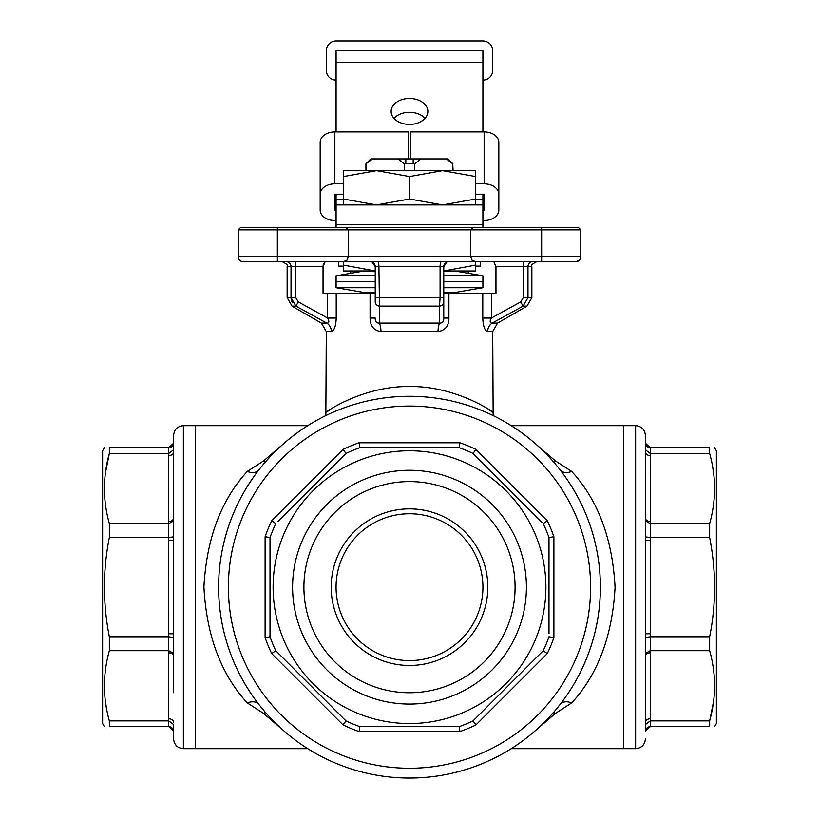 <?xml version="1.0" encoding="UTF-8"?>
<svg xmlns="http://www.w3.org/2000/svg" width="819" height="819" viewBox="0 0 819 819"><rect width="100%" height="100%" fill="white"/><g stroke="black" fill="none" stroke-linecap="round" stroke-linejoin="round"><path stroke-width="1.23" d="M343.427 204.914L343.427 199.007L376.464 204.914L409.5 199.007L409.5 176.556L376.464 170.649L475.573 170.649L475.573 176.556L442.536 170.649L409.5 176.556M365.448 170.649L376.464 170.649L343.427 176.556L343.427 170.649L376.464 170.649M409.5 199.007L442.536 204.914L475.573 199.007L475.573 204.914M343.427 199.007L343.427 176.556M475.573 199.007L475.573 176.556M281.941 729.166L263.503 713.359L247.266 702.886C220.895 674.109 206.449 635.442 203.931 586.895C206.593 538.544 221.038 500.061 247.266 471.447A14.681 9.244 -142.1 0 0 258.855 469.942M265.53 712.51L263.503 713.359L265.336 712.274M247.266 471.447L263.503 460.974L281.941 445.167M265.336 462.059L263.503 460.974L265.53 461.824M553.664 462.059L555.497 460.974L571.734 471.447C598.105 500.225 612.551 538.892 615.069 587.438C612.407 635.79 597.962 674.272 571.734 702.886L555.497 713.359L537.059 729.166M560.145 469.942A14.681 9.244 142.1 0 0 571.734 471.447M645.413 442.782A4.894 4.894 0 0 0 650.306 447.676L645.372 443.171L645.413 435.442C644.829 429.494 641.564 426.228 635.626 425.655L635.626 748.679L623.382 748.679L623.382 425.655L511.23 425.655M537.059 445.167L555.497 460.974L553.47 461.824M409.5 396.283A190.878 190.878 0 0 1 574.805 682.606A190.878 190.878 0 0 1 244.195 682.606A190.878 190.878 0 0 1 409.5 396.283M247.266 702.886A14.681 9.244 142.1 0 1 258.855 704.391M492.26 323.075A9.787 9.193 90 0 0 487.663 331.552C484.705 330.548 483.077 326.054 482.78 318.048L491.4 318.048C489.516 321.529 489.803 323.198 492.26 323.075L523.075 306.122L492.26 323.075L497.604 323.075L526.965 306.122L523.075 306.122L520.71 301.873L523.239 297.635L527.979 297.635L523.075 306.122M443.765 293.499L491.4 293.499L491.4 318.048L520.71 301.873M484.971 329.177L485.841 330.466M370.342 261.691A4.894 4.894 0 0 1 375.235 266.584L375.235 301.873A4.894 4.269 0 0 0 379.504 306.122L379.299 323.075A9.787 3.358 90 0 1 380.968 331.552C373.843 330.548 370.208 326.054 370.086 318.048L375.235 318.048C375.174 321.529 376.525 323.198 379.299 323.075L439.701 323.075C442.475 323.198 443.826 321.529 443.765 318.048L448.914 318.048C448.812 326.023 445.178 330.528 438.032 331.552A9.787 3.358 90 0 1 439.701 323.075L439.496 306.122A4.894 4.269 -0 0 0 443.765 301.873L443.765 318.048M375.235 293.499L370.086 293.499L370.086 318.048M336.22 293.499L336.22 318.048C335.933 326.023 334.306 330.528 331.337 331.552A9.787 9.193 90 0 0 326.74 323.075L295.925 306.122L298.29 301.873L327.6 318.048L327.6 293.499L370.086 293.499M332.207 331.296L326.3 331.552L321.396 323.075L292.035 306.122L295.925 306.122L291.021 297.635L295.761 297.635L298.29 301.873M321.396 323.075L326.74 323.075C329.197 323.198 329.484 321.529 327.6 318.048L336.22 318.048M446.857 262.029L443.765 266.584L378.91 266.584L379.504 306.122L439.496 306.122L440.09 297.635L443.765 297.635L443.765 301.873M443.765 266.584A4.894 4.894 0 0 1 448.658 261.691A4.894 4.894 0 0 0 443.765 266.584L443.765 297.635M526.965 306.122L531.859 297.635L531.859 266.584L523.239 266.584L523.239 261.691L502.497 261.691M338.534 261.691L338.534 266.093L343.427 266.093L343.427 265.09L375.235 270.976L343.427 270.987L343.427 261.691L346.887 260.258L348.321 256.797L277.354 256.797L277.354 261.691L475.573 261.691L472.113 260.258L470.679 256.797L541.646 256.797L541.646 229.873L580.804 229.873L580.804 256.797A4.894 4.894 -90 0 1 575.911 261.691A4.894 4.894 0 0 0 580.804 256.797L541.646 256.797L541.646 261.691L576.463 261.66L579.739 259.848L580.804 256.797A4.894 4.894 -90 0 1 575.911 261.691L475.573 261.691L472.113 260.258L470.679 256.797L470.679 229.873L473.126 227.426L541.646 227.426L541.646 229.873L348.321 229.873L345.874 227.426L473.126 227.426M409.5 513.748A73.413 73.413 0 0 1 473.085 623.873A73.413 73.413 0 0 1 345.915 623.873A73.413 73.413 0 0 1 409.5 513.748M325.153 261.691L323.044 266.584L323.044 293.499L327.6 293.499M491.4 293.499L495.956 293.499L495.956 266.584L493.847 261.691M323.055 266.339L323.177 264.854M323.218 264.609L325.02 261.701M409.5 261.691L377.682 261.691A4.894 1.228 -90 0 1 378.91 266.584L375.235 266.584L372.143 262.029M330.794 409.142C311.722 422.891 353.88 385.964 409.572 386.496C465.018 385.964 507.309 422.88 488.206 409.142M333.149 330.487L334.029 329.177M560.145 704.391A14.681 9.244 -142.1 0 1 571.734 702.886M553.664 712.274L555.497 713.359L553.47 712.51M291.032 297.901L291.257 299.744M291.308 299.959L292.342 302.528M309.039 261.691L345.004 261.691M277.354 261.691L243.089 261.691A4.894 4.894 0 0 1 238.196 256.797L238.196 229.873L240.643 227.426L345.874 227.426M580.804 229.873L578.357 227.426L541.646 227.426M343.427 261.691L346.887 260.258L348.29 257.34L348.321 229.873L238.196 229.873M473.996 261.691L509.961 261.691M173.587 435.442L173.587 442.782L173.587 435.442C174.171 429.494 177.436 426.228 183.374 425.655L183.374 748.679L195.618 748.679L195.618 425.655L195.618 748.679L307.77 748.679M414.701 170.649L414.701 163.8L421.048 158.906L446.396 158.906L452.753 163.8L452.753 170.649M397.952 158.906L404.299 163.8L405.825 163.8L405.825 158.906L370.833 158.906L365.939 163.8L372.604 158.906M405.825 158.906L413.175 158.906L413.175 163.8L414.701 163.8M452.753 163.8L453.061 170.649M405.825 163.8L413.175 163.8M404.299 163.8L404.299 170.649M366.247 170.649L366.247 163.8M452.907 163.8L447.993 158.906L446.396 158.906M421.048 158.906L413.175 158.906M443.765 287.715L482.913 287.715L482.913 281.756L443.765 281.756L482.913 281.756L482.913 275.798L443.765 275.798M375.235 281.756L336.087 281.756L375.235 281.756M375.235 275.798L336.087 275.798L336.087 287.715L375.235 287.715M454.77 270.987L482.913 275.798M475.573 261.691L475.573 270.987L443.765 270.987L475.573 265.09L475.573 266.093L480.466 266.093L480.466 261.691M336.087 287.715L364.23 292.526L375.235 292.526M443.765 292.526L454.77 292.526L482.913 287.715M278.04 521.355L345.956 453.439A148.055 148.055 0 0 1 359.869 447.676L459.131 447.676L459.961 442.782A152.948 152.948 0 0 1 475.911 449.385L473.044 453.439L542.096 522.491M475.307 455.712L473.044 453.439A148.055 148.055 0 0 0 459.131 447.676L455.917 447.676M547.276 520.751A152.948 152.948 0 0 1 553.89 536.701L548.986 537.54A148.055 148.055 0 0 0 543.222 523.628L547.276 520.751L475.911 449.385M548.986 537.54L548.986 633.589M540.96 652.978L543.222 650.706A148.055 148.055 0 0 0 548.986 636.793L553.89 637.632L553.89 536.701M547.276 653.582L475.911 724.948L473.044 720.894L543.222 650.706L547.276 653.582A152.948 152.948 0 0 0 553.89 637.632M473.044 720.894A148.055 148.055 0 0 1 459.131 726.658L459.961 731.551A152.948 152.948 0 0 0 475.911 724.948M459.131 726.658L359.869 726.658L359.039 731.551L459.961 731.551M270.014 537.54L265.11 536.701A152.948 152.948 0 0 1 271.724 520.751L275.778 523.628A148.055 148.055 0 0 0 270.014 537.54L270.014 636.793A148.055 148.055 0 0 0 275.778 650.706L271.724 653.582L343.089 724.948L345.956 720.894L276.904 651.842M600.378 587.172A190.878 190.878 0 0 1 409.5 778.05A190.878 190.878 0 0 1 218.622 587.172A190.878 190.878 0 0 1 409.5 396.283A190.878 190.878 0 0 1 600.378 587.172M359.869 726.658A148.055 148.055 0 0 1 345.956 720.894M273.116 587.172A136.384 136.384 0 0 0 432.698 721.57A136.384 136.384 0 0 0 538.001 541.451A136.384 136.384 0 0 0 273.116 587.172M292.598 587.172A116.902 116.902 0 0 0 467.956 688.41A116.902 116.902 0 0 0 467.956 485.923A116.902 116.902 0 0 0 292.598 587.172M303.91 587.172A105.59 105.59 0 0 0 462.295 678.603A105.59 105.59 0 0 0 462.295 495.73A105.59 105.59 0 0 0 303.91 587.172M331.193 587.172A78.307 78.307 0 0 0 448.658 654.985A78.307 78.307 0 0 0 448.658 519.348A78.307 78.307 0 0 0 331.193 587.172M270.014 636.793L265.11 637.632A152.948 152.948 0 0 0 271.724 653.582M345.956 453.439L343.089 449.385L271.724 520.751M359.869 447.676L359.039 442.782L459.961 442.782M650.255 447.676L650.255 453.439L645.372 449.754L645.413 518.038L645.413 452.098A4.894 3.46 180 0 0 650.306 455.559L650.276 523.628L645.372 520.935L645.413 518.038A4.894 3.46 180 0 0 650.306 521.498M709.643 650.706L709.643 636.793L650.255 636.793L650.255 650.706L709.643 650.706C716.205 674.006 716.205 697.399 709.643 720.894L709.643 726.658C716.205 726.658 716.205 726.658 709.643 726.658C716.205 726.658 716.205 726.658 709.643 726.658L650.306 726.658A4.894 4.894 0 0 0 645.413 731.551L645.413 692.751M650.255 636.793L645.372 637.499L645.413 633.793L650.306 633.793L650.276 636.793M645.413 633.793L645.413 540.54L650.306 540.54L650.306 633.793M635.626 425.655L623.382 425.655L623.382 748.679L511.23 748.679M713.605 473.044L712.397 465.356M709.643 636.793C716.205 603.992 716.205 570.904 709.643 537.54L709.643 523.628C716.205 500.133 716.205 476.73 709.643 453.439L650.276 453.439L650.306 455.559M709.643 523.628L650.276 523.628M645.413 540.54L645.372 520.935M650.255 523.628L650.255 537.54L645.372 536.834M650.255 537.54L650.306 540.54M650.276 650.706L650.306 652.835A4.894 3.46 180 0 0 645.413 656.295L645.413 722.235A4.894 3.46 180 0 1 650.306 718.775L650.276 720.894L645.372 724.58M714.588 726.658L716.379 723.556L716.379 450.778L714.588 447.676M709.643 453.439L709.643 447.676C716.205 447.676 716.205 447.676 709.643 447.676L650.276 447.676M650.276 720.894L709.643 720.894L713.605 701.289M650.255 720.894L650.255 726.658L645.372 731.172M645.413 656.295L645.372 637.499M650.255 650.706L645.372 653.398M645.413 452.098L645.372 443.171M709.643 537.54L650.276 537.54M168.724 523.628L109.357 523.628L109.357 537.54C102.795 570.341 102.795 603.429 109.357 636.793L168.724 636.793L168.694 521.498A4.894 3.46 180 0 0 173.587 518.038L173.587 692.751M168.745 523.628L173.628 520.935M168.745 537.54L173.628 536.834M168.694 540.54L173.587 540.54M109.357 537.54L168.724 537.54M173.628 443.171L173.587 442.782A4.894 4.894 0 0 1 168.694 447.676L173.628 443.171L173.587 481.582M168.694 521.498L168.724 453.439L173.628 449.754M168.694 455.559A4.894 3.46 180 0 0 173.587 452.098L173.587 518.038M168.724 447.676L109.357 447.676C102.795 447.676 102.795 447.676 109.357 447.676L109.357 453.439L168.724 453.439M109.357 636.793L109.357 650.706C102.795 674.211 102.795 697.604 109.357 720.894L109.357 726.658C102.795 726.658 102.795 726.658 109.357 726.658L168.745 726.658L168.694 718.775A4.894 3.46 180 0 1 173.587 722.235M168.745 720.894L173.628 724.58L173.587 738.892C174.171 744.84 177.436 748.105 183.374 748.679M168.745 726.658L173.628 731.172M168.694 726.658L168.694 726.658A4.894 4.894 0 0 1 173.587 731.551M168.694 718.775L168.694 652.835A4.894 3.46 180 0 1 173.587 656.295M183.374 425.655L307.77 425.655M109.357 523.628C102.795 500.327 102.795 476.934 109.357 453.439L105.395 473.044M168.694 652.835L168.745 650.706L173.628 653.398M104.412 447.676L102.621 450.778L102.621 723.556L104.412 726.658M105.395 701.289L106.603 708.978M168.745 650.706L168.745 636.793L173.628 637.499M168.694 633.793L173.587 633.793M109.357 720.894L168.724 720.894M109.357 650.706L168.724 650.706M482.913 204.914L482.913 224.488L336.087 224.488L336.087 204.914L482.913 204.914L482.913 194.205M336.087 194.205L336.087 204.914M482.913 131.91L482.913 50.737L336.087 50.737L336.087 131.91M425.03 118.356A18.356 12.981 -0 0 0 409.5 112.305A18.356 12.981 -0 0 0 393.97 118.356M409.5 98.464A18.356 12.981 180 0 1 427.856 111.435A18.356 12.981 180 0 1 409.5 124.416A18.356 12.981 180 0 1 391.144 111.435A18.356 12.981 180 0 1 409.5 98.464M343.427 183.825L334.858 183.825A14.681 10.381 180 0 0 320.178 194.205L320.178 142.291A14.681 10.381 -0 0 1 334.858 131.91L408.517 131.91L408.517 158.906M336.087 210.125L334.858 210.125L334.858 194.205L343.427 194.205M410.483 158.906L410.483 131.91L484.142 131.91A14.681 10.381 -0 0 1 498.822 142.291L498.822 194.205A14.681 10.381 180 0 0 484.142 183.825L475.573 183.825M320.178 194.205L320.178 210.125A14.681 10.381 180 0 0 334.858 220.506L336.087 220.506M482.913 220.506L484.142 220.506A14.681 10.381 180 0 0 498.822 210.125L498.822 194.205M475.573 194.205L484.142 194.205L484.142 210.125L482.913 210.125M484.142 194.205L484.142 210.125M498.822 158.21L498.822 210.125M334.858 194.205L334.858 210.125M350.767 270.987L350.767 273.29M468.233 273.29L468.233 270.987M336.087 80.108A9.787 9.787 0 0 1 326.3 70.321L326.3 50.737A9.787 9.787 0 0 1 336.087 40.95L482.913 40.95A9.787 9.787 0 0 1 492.7 50.737L492.7 70.321A9.787 9.787 0 0 1 482.913 80.108M532.719 261.691A4.894 4.74 90 0 0 527.979 266.584L527.979 297.635L531.859 297.635M495.956 266.584L523.239 266.584L523.239 297.635M487.663 331.552L492.7 331.552L497.604 323.075M295.761 261.691L295.761 297.635M323.044 266.584L291.021 266.584L291.021 297.635L287.141 297.635L292.035 306.122M375.235 297.635L440.09 297.635L440.09 266.584A4.894 1.228 -90 0 1 441.318 261.691M482.78 293.499L482.78 318.048M448.914 293.499L448.914 318.048M380.968 331.552L438.032 331.552M286.281 261.691A4.894 4.74 -90 0 1 291.021 266.584L287.141 266.584L287.141 297.635M277.354 227.426L277.354 256.797L238.196 256.797M348.321 256.797L470.679 256.797M359.039 731.551A152.948 152.948 0 0 1 343.089 724.948M265.11 536.701L265.11 637.632M343.089 449.385A152.948 152.948 0 0 1 359.039 442.782M590.591 587.172A181.091 181.091 0 0 1 318.949 744A181.091 181.091 0 0 1 318.949 430.333A181.091 181.091 0 0 1 590.591 587.172M650.306 652.835L650.306 718.775M168.745 453.439L168.745 447.676M482.913 199.181L475.573 199.181M343.427 199.181L336.087 199.181M482.913 62.203L336.087 62.203M334.858 131.91L334.858 183.825M484.142 131.91L484.142 183.825M326.3 331.552L325.849 415.591M492.7 331.552L493.151 415.591M287.141 266.584C288.513 265.602 286.875 263.964 282.248 261.691M531.859 266.584C530.466 265.612 532.104 263.984 536.752 261.691M453.061 293.499L453.061 292.526M365.939 293.499L365.939 292.526M365.939 170.649L365.939 163.8M364.23 270.987L336.087 275.798M635.626 748.679C641.564 748.105 644.829 744.84 645.413 738.892M336.087 224.488L336.087 227.426M482.913 224.488L482.913 227.426"/></g></svg>
